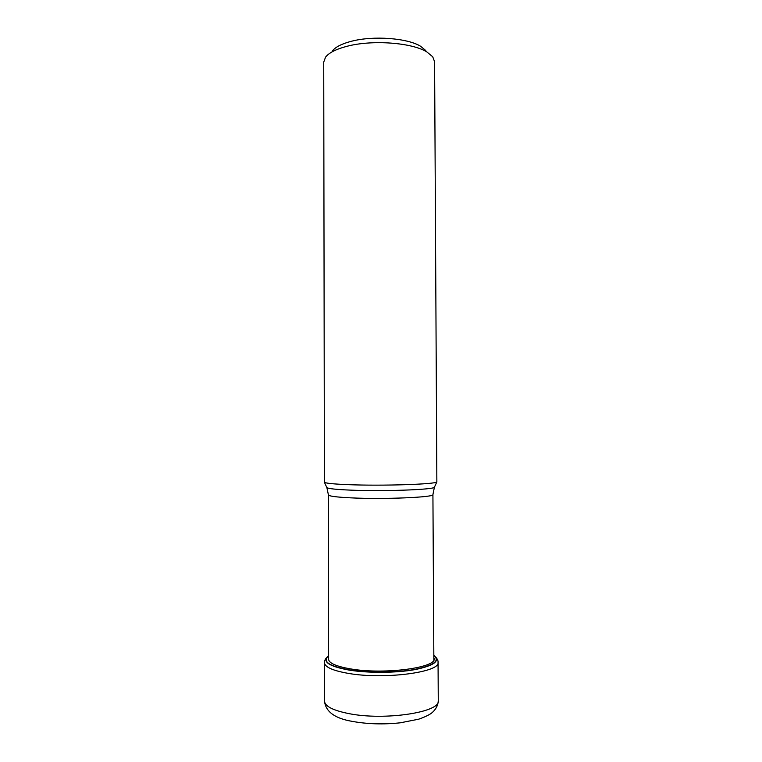 <?xml version="1.0" encoding="UTF-8"?>
<svg xmlns="http://www.w3.org/2000/svg" width="762" height="762" viewBox="0 0 762 762"><rect width="100%" height="100%" fill="white"/><g stroke="black" fill="none" stroke-linecap="round" stroke-linejoin="round"><path stroke-width="1.14" d="M433.826 655.406C440.188 660.787 433.883 665.445 414.909 669.388C396.45 672.779 368.789 672.979 349.587 669.96C328.936 666.169 321.955 661.445 328.632 655.777M351.149 668.931L351.053 668.988C335.242 666.264 327.774 662.702 328.632 658.301M351.053 668.988C385.753 674.932 439.436 667.245 433.845 657.911M332.413 50.902C335.528 46.949 341.871 43.739 351.453 41.262C373.275 35.481 407.508 38.071 420.586 46.263L425.815 50.568M347.291 46.215C372.361 39.634 411.937 42.605 426.787 51.892L432.702 56.759L434.588 61.693L436.855 481.908C436.188 484.27 382.257 486.051 348.244 484.661C333.88 484.08 325.926 483.298 324.393 482.298L323.726 62.084L325.574 57.131C329.06 52.673 336.299 49.035 347.291 46.215M348.739 713.584C332.946 710.413 324.86 706.25 324.498 701.097C325.641 711.651 334.813 718.404 352.025 721.338C367.303 724.129 383.41 724.614 400.345 722.805L418.767 719.166C424.625 717.09 428.863 715.089 431.483 713.175C435.74 709.708 438.007 705.545 438.274 700.697C440.979 712.184 384.639 720.9 348.739 713.584M326.917 657.282C325.088 659.33 324.269 661.13 324.45 662.692C324.812 667.121 332.88 670.712 348.653 673.437C384.486 679.714 440.741 672.179 438.055 662.292C438.245 660.787 437.417 658.987 435.55 656.901M328.232 656.072C321.888 661.711 328.974 666.407 349.472 670.16C368.627 673.208 396.259 672.989 414.823 669.646C433.873 665.721 440.331 661.064 434.197 655.682M434.54 486.947L434.397 487.261C433.626 489.718 382.305 491.547 349.825 490.099L349.748 490.09C336.023 489.499 328.403 488.68 326.888 487.642L328.412 494.909C328.755 496.148 336.204 497.129 350.758 497.853L350.834 497.853C383.762 499.51 435.293 497.291 432.921 494.538L433.854 659.559M324.393 482.298L326.736 487.318M324.45 662.692L324.498 701.097M438.055 662.292L438.274 700.697M328.412 494.909L328.632 660.063M432.921 494.538L434.397 487.261L436.855 481.908"/></g></svg>

